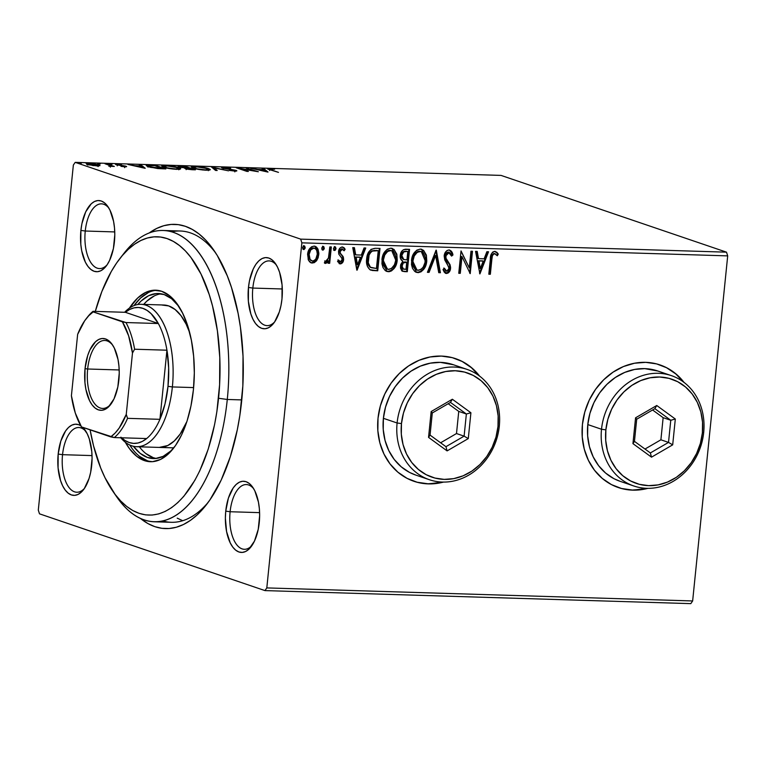 <?xml version="1.0" encoding="UTF-8"?>
<svg xmlns="http://www.w3.org/2000/svg" width="766" height="766" viewBox="0 0 766 766"><rect width="100%" height="100%" fill="white"/><g stroke="black" fill="none" stroke-linecap="round" stroke-linejoin="round"><path stroke-width="1.15" d="M162.813 520.957A145.712 69.984 -88.2 0 0 208.256 502.247A145.712 69.984 91.8 0 1 171.297 522.297L154.263 521.78A145.712 69.984 91.8 0 1 114.795 493.955A145.712 69.984 -88.2 0 0 116.691 496.828A145.712 69.984 -88.2 0 0 227.282 399.469L218.549 398.263A139.24 66.872 91.8 0 1 112.88 491.293A139.24 66.872 91.8 0 1 90.101 429.86L93.557 445.879L100.7 468.016L105.047 477.802L115.082 494.357L120.674 500.954L126.581 506.355L132.738 510.501L139.096 513.344L145.578 514.876L152.137 515.058L158.706 513.909L165.226 511.42L171.622 507.638L177.836 502.582L183.821 496.311L194.832 480.359L199.763 470.831L208.228 449.135L214.576 424.632L216.874 411.62L219.603 384.685L219.785 357.416L217.4 330.855L212.536 306.036L209.233 294.575L201.046 274.113L191.012 257.558L185.42 250.951L179.512 245.551L173.355 241.414L167.007 238.561L160.515 237.039L153.956 236.857L147.388 238.006L140.877 240.486L134.471 244.277L128.257 249.333L122.282 255.605L116.595 263.035L111.261 271.557L101.859 291.52L95.31 311.389A139.24 66.872 91.8 0 1 120.013 258.381A139.24 66.872 91.8 0 1 192.639 259.798A139.24 66.872 91.8 0 1 218.549 398.263L227.282 399.469A145.712 69.984 91.8 0 1 154.263 521.78M241.683 400.857A152.195 73.096 91.8 0 1 206.188 504.995A152.195 73.096 91.8 0 1 140.456 518.448L147.886 523.542L154.828 526.654L161.923 528.32L169.085 528.521L176.266 527.257L183.39 524.547L190.38 520.411L197.178 514.886L203.708 508.03L209.922 499.901L221.144 480.177L230.394 456.469L237.326 429.688L239.844 415.459L242.832 386.016L243.023 356.209L240.419 327.187L238.092 313.313L231.495 287.528L227.291 275.856L217.285 255.528L211.569 247.064L205.46 239.844L199.007 233.946L192.276 229.417L185.334 226.305L178.248 224.639L171.077 224.438L163.895 225.692L156.771 228.412L149.198 232.96A152.195 73.096 91.8 0 1 213.982 250.415A152.195 73.096 91.8 0 1 241.683 400.857M85.256 231.026A32.383 15.55 -88.2 0 0 90.819 262.537A32.383 15.55 -88.2 0 0 107.144 264.768A32.383 15.55 91.8 0 1 99.503 268.579A32.383 15.55 91.8 0 1 85.256 231.026L114.747 231.926L85.256 231.026A32.383 15.55 91.8 0 1 101.485 203.842A32.383 15.55 91.8 0 1 108.877 208.113A32.383 15.55 -88.2 0 0 85.256 231.026L80.899 230.413L85.256 231.026M114.412 241.826A35.619 17.111 91.8 0 1 106.101 266.204A35.619 17.111 91.8 0 1 87.525 265.84A35.619 17.111 91.8 0 1 80.899 230.413L80.803 244.297L81.732 250.903L85.371 262.173L87.946 266.405L90.886 269.479L94.084 271.269L97.426 271.71L100.767 270.781L103.994 268.512L106.981 265.007L109.605 260.392L113.397 248.577L114.785 234.865L114.498 227.942L113.569 221.336L109.931 210.066L107.364 205.834L104.425 202.76L101.227 200.979L97.885 200.539L94.534 201.468L91.307 203.727L85.706 211.847L81.914 223.672L80.899 230.413A35.619 17.111 91.8 0 1 107.929 206.619A35.619 17.111 91.8 0 1 114.412 241.826M252.828 288.073A32.383 15.55 -88.2 0 0 258.401 319.594A32.383 15.55 -88.2 0 0 274.716 321.816A32.383 15.55 91.8 0 1 267.075 325.627A32.383 15.55 91.8 0 1 252.828 288.073L282.319 288.974L252.828 288.073A32.383 15.55 91.8 0 1 269.058 260.89A32.383 15.55 91.8 0 1 276.449 265.16A32.383 15.55 -88.2 0 0 252.828 288.073L248.471 287.47L252.828 288.073M281.984 298.874A35.619 17.111 91.8 0 1 273.673 323.252A35.619 17.111 91.8 0 1 255.097 322.888A35.619 17.111 91.8 0 1 248.471 287.47L248.375 301.354L250.855 313.993L252.952 319.231L255.518 323.463L258.458 326.536L261.656 328.317L264.998 328.758L268.339 327.829L271.566 325.569L274.554 322.065L279.341 311.896L280.969 305.624L281.984 298.874L282.08 284.99L279.6 272.351L277.503 267.123L274.937 262.882L271.997 259.818L268.799 258.027L265.457 257.587L262.116 258.515L258.889 260.785L255.901 264.289L253.278 268.904L249.486 280.72L248.471 287.47A35.619 17.111 91.8 0 1 275.501 263.667A35.619 17.111 91.8 0 1 281.984 298.874M230.116 511.736A32.383 15.55 -88.2 0 0 235.679 543.247A32.383 15.55 -88.2 0 0 251.995 545.478A32.383 15.55 91.8 0 1 244.354 549.289A32.383 15.55 91.8 0 1 230.116 511.736L259.597 512.636L230.116 511.736A32.383 15.55 91.8 0 1 246.336 484.552A32.383 15.55 91.8 0 1 253.738 488.823A32.383 15.55 -88.2 0 0 230.116 511.736L225.75 511.133L230.116 511.736M259.262 522.536A35.619 17.111 91.8 0 1 250.961 546.914A35.619 17.111 91.8 0 1 232.376 546.551A35.619 17.111 91.8 0 1 225.75 511.133L225.376 518.094L226.592 531.614L230.231 542.883L232.797 547.125L235.737 550.189L238.935 551.98L242.276 552.42L245.627 551.491L248.854 549.232L254.456 541.102L258.247 529.287L259.645 515.575L259.358 508.653L258.429 502.056L254.791 490.776L252.225 486.544L249.276 483.48L246.078 481.69L242.745 481.249L239.394 482.178L236.167 484.438L233.18 487.952L228.392 498.111L225.75 511.133A35.619 17.111 91.8 0 1 252.78 487.329A35.619 17.111 91.8 0 1 259.262 522.536M62.544 454.678A32.383 15.55 -88.2 0 0 68.107 486.199A32.383 15.55 -88.2 0 0 84.423 488.43A32.383 15.55 91.8 0 1 76.782 492.232A32.383 15.55 91.8 0 1 62.544 454.678L92.025 455.588L62.544 454.678A32.383 15.55 91.8 0 1 78.764 427.505A32.383 15.55 91.8 0 1 86.156 431.775A32.383 15.55 -88.2 0 0 62.544 454.678L58.178 454.075L62.544 454.678M91.69 465.489A35.619 17.111 91.8 0 1 83.389 489.857A35.619 17.111 91.8 0 1 64.804 489.493A35.619 17.111 91.8 0 1 58.178 454.075L58.082 467.959L60.562 480.598L62.659 485.835L65.225 490.068L68.164 493.141L71.362 494.932L74.704 495.363L78.046 494.434L81.273 492.174L84.26 488.67L89.047 478.501L90.675 472.239L92.064 458.518L91.786 451.605L89.306 438.966L87.209 433.728L82.776 427.371A35.619 17.111 91.8 0 1 85.208 430.281A35.619 17.111 91.8 0 1 91.69 465.489M618.085 487.473A64.765 56.196 108.8 0 0 647.26 488.335M647.921 488.344A64.765 56.196 -71.2 0 1 618.325 487.549A64.765 56.196 -71.2 0 1 582.419 424.508L582.246 437.013L584.257 449.096L588.384 460.299L594.464 470.2L602.258 478.415L611.479 484.619L621.762 488.584L632.706 490.154L647.921 488.344M413.688 481.211A64.765 56.196 108.8 0 0 442.853 482.073M443.514 482.082A64.765 56.196 -71.2 0 1 413.927 481.297A64.765 56.196 -71.2 0 1 378.021 418.246L377.849 430.751L379.859 442.834L383.986 454.046L390.057 463.937L397.86 472.153L407.072 478.357L417.355 482.321L428.309 483.892L443.524 482.082M39.497 513.833L264.959 590.596L690.798 603.637L264.959 590.596L39.497 513.833L38.3 510.118L73.354 165.044L38.3 510.118L39.497 513.833M301.861 242.841L727.7 255.882L692.646 600.956L266.807 587.915L301.861 242.841L266.807 587.915L264.959 590.596L266.807 587.915L692.646 600.956L690.798 603.637L692.646 600.956L727.7 255.882L301.861 242.841L300.665 239.126L75.202 162.363L501.041 175.404L726.503 252.167L300.665 239.126L301.861 242.841M314.97 246.25L318.187 254.504L316.119 260.258L316.731 260.469L318.149 257.73L318.867 253.259L317.995 249.122L316.435 246.978L314.05 246.125L311.503 246.834L308.909 249.869L307.817 252.924L308.191 259.569L309.569 261.819L311.714 262.987L314.194 262.69L316.301 261.024L316.731 260.469L316.119 260.258L311.714 262.843L316.731 260.469L318.8 254.714L315.286 246.346L314.05 246.125C310.173 246.987 308.018 249.735 307.587 254.369L308.487 260.229L311.178 262.853L312.327 263.044L310.872 262.728M331.343 246.949L329.82 246.901L328.451 257.998L326.881 261.024L325.272 261.139L324.363 262.853L325.157 263.389L326.823 262.939L328.403 260.842L328.154 263.245L329.686 263.293L331.343 246.949L329.82 246.901L328.451 257.998L324.363 262.853L325.473 263.447L328.403 260.842L328.154 263.245L329.686 263.293L331.343 246.949M340.363 261.895L338.572 260.114L337.538 261.484L340.918 263.83L342.996 261.895L343.637 259.052L343.063 256.505L340.276 253.144L340.286 250.664L342.21 249.007L344.135 250.788L345.16 249.304L344.011 247.686L341.875 247.006L340.094 247.964L338.888 249.984L338.783 254.159L341.722 257.989L342.057 259.741L340.698 261.848L338.572 260.114L337.538 261.484L340.248 263.906C342.268 263.504 343.388 262.106 343.599 259.703L343.36 257.175L340.276 253.144L340.075 251.574L342.622 249.074L341.598 248.797L344.135 250.788L345.16 249.304L342.239 246.997C340.027 247.447 338.792 248.988 338.543 251.612L338.783 254.159L341.847 258.247L342.057 259.741L340.363 261.895L339.74 261.685M375.388 248.299L371.089 249.352L368.599 252.32L366.79 257.979L366.665 263.284L367.46 266.491L369.786 269.575L372.333 270.494L377.734 270.8L380.013 248.433L375.388 248.299C370.007 248.94 367.096 252.502 366.675 258.965C365.976 263.542 367.115 267.142 370.083 269.756L377.734 270.8L380.013 248.433L375.388 248.299M409.561 249.343L403.548 249.659L401.863 251.114L400.436 254.274L400.666 258.889L402.811 261.235L400.704 264.605L400.513 268.081L401.796 270.791L404.477 271.624L407.292 271.71L409.561 249.343L405.587 249.218C402.428 249.668 400.647 251.736 400.254 255.423C399.967 258.094 400.819 260.038 402.811 261.235L400.465 265.936L402.801 271.356L407.292 271.71L409.561 249.343M436.314 250.166L427.418 272.323L429.084 272.38L435.634 255.557L438.746 272.677L440.412 272.725L436.055 250.156L427.418 272.323L429.084 272.38L435.634 255.557L438.746 272.677L440.412 272.725L436.314 250.166M470.966 251.219L469.271 267.861L461.027 250.922L458.757 273.29L460.28 273.328L461.975 256.648L470.219 273.634L472.488 251.267L470.966 251.219L469.271 267.861L461.027 250.922L458.757 273.29L460.28 273.328L461.975 256.648L470.219 273.634L472.488 251.267L470.966 251.219M491.858 259.377L492.375 255.93L493.515 254.053L495.075 253.776L497.325 255.767L498.273 254.073L496.828 252.253L494.501 251.382L492.653 252.119L491.255 254.159L488.813 274.209L490.345 274.257L491.858 259.377L491.245 259.167L489.742 274.046L490.345 274.257L491.858 259.377C491.676 256.62 492.576 254.724 494.568 253.67L497.325 255.767L498.273 254.073L494.779 251.382C491.628 252.445 490.154 255.021 490.355 259.1L488.813 274.209L490.345 274.257L488.832 274.017L489.742 274.046L491.245 259.167L491.858 259.377M684 382.368L676.139 374.076L666.927 367.871L656.644 363.907L645.69 362.347L634.487 363.237L623.467 366.541L613.059 372.152L603.646 379.831L595.594 389.3L589.226 400.187L584.784 412.07L582.419 424.508A64.765 56.196 -71.2 0 1 660.072 364.942A64.765 56.196 -71.2 0 1 684 382.368M479.602 376.106L471.741 367.814L462.52 361.609L452.246 357.645L441.293 356.085L430.09 356.975L419.069 360.279L408.651 365.889L399.239 373.569L391.196 383.038L384.829 393.925L380.376 405.817L378.021 418.246A64.765 56.196 -71.2 0 1 455.674 358.68A64.765 56.196 -71.2 0 1 479.602 376.106M479.899 273.931L488.545 251.765L486.879 251.708L484.112 258.822L478.53 258.649L477.208 251.411L475.552 251.363L479.899 273.931L488.545 251.765L486.879 251.708L484.112 258.822L478.53 258.649L477.208 251.411L475.552 251.363L479.899 273.931M451.365 252.004L449.556 250.061L452.945 255.001C452.562 252.244 451.231 250.568 448.972 249.975L447.124 250.482L445.64 251.928L444.165 255.901L444.74 259.904L449.048 267.64L448.34 270.312L447.191 271.154L445.841 270.877L444.366 268.244L443.026 269.584L444.251 272.15L446.147 273.452L448.072 273.041L449.364 271.815L450.609 267.487L450.006 264.663L445.965 258.19L446.004 254.638L447.124 252.943L448.857 252.273L450.695 253.69L451.586 256.093L452.945 255.001L451.164 251.009L448.972 249.975C446.138 250.568 444.529 252.541 444.165 255.901L449.029 268.426L446.741 271.193L445.975 270.973M421.568 249.285L426.777 260.986L426.365 255.088L423.56 250.329L420.295 249.094L416.8 250.147L414.08 253L411.782 258.621L411.495 264.663L412.539 268.416L414.722 271.403L416.273 272.284L418.475 272.61L421.022 271.815L423.636 269.46L425.322 266.597L426.652 261.991L426.777 260.986L426.174 260.785C425.637 267.162 422.717 271.04 417.422 272.409L418.025 272.61C423.33 271.25 426.241 267.372 426.777 260.986L421.875 249.381L420.295 249.094C414.971 250.396 412.031 254.235 411.486 260.632L416.407 272.332L418.025 272.61L416.101 272.217M392.01 248.375L397.228 260.086L396.817 254.178L394.002 249.419L390.746 248.194L387.251 249.237L384.522 252.091L382.234 257.711L381.937 263.753L382.981 267.516L385.164 270.494L386.725 271.384L389.377 271.662L391.464 270.905L394.078 268.56L395.763 265.697L397.094 261.091L397.228 260.086L396.616 259.875C396.079 266.262 393.159 270.13 387.864 271.499L388.477 271.71C393.772 270.341 396.692 266.463 397.228 260.086L392.326 248.471L390.746 248.194C385.422 249.486 382.483 253.335 381.928 259.722L386.849 271.423L388.477 271.71L386.543 271.308M357.1 270.168L365.736 248.002L364.08 247.945L361.303 255.059L355.721 254.886L354.409 247.657L352.743 247.6L356.841 270.168L365.736 248.002L364.08 247.945L361.303 255.059L355.721 254.886L354.409 247.657L352.743 247.6L357.1 270.168M336.025 248.672L335.47 246.968L334.378 246.93L333.478 248.596L334.033 250.31L335.135 250.338L336.025 248.672L335.422 248.462L333.957 250.29L335.422 248.462L336.025 248.672L334.943 246.767L333.478 248.596L334.56 250.501L336.025 248.672M324.305 248.308L323.75 246.604L322.658 246.575L321.816 247.916L321.95 249.477L323.137 250.099L324.171 248.96L323.702 248.107L322.237 249.927L323.702 248.107L324.305 248.308L323.223 246.413L321.758 248.232L322.84 250.137L324.305 248.308M305.203 247.724L304.648 246.02L303.547 245.982L302.704 247.322L302.838 248.893L304.025 249.515L305.06 248.366L304.59 247.523L303.125 249.343L304.59 247.523L305.203 247.724L304.112 245.829L302.647 247.648L303.738 249.553L305.203 247.724M99.963 165.648L98.69 164.757L98.565 165.963L98.69 164.757L89.067 163.215L86.175 163.627L87.477 164.412L97.129 165.963L99.963 165.648L93.615 163.646L86.194 163.551L93.031 165.6L100.02 165.542M106.531 163.8L104.999 163.752L110.342 165.715L108.839 166.241L114.326 166.452L106.531 163.8L104.999 163.752L110.055 165.542L108.839 166.241L114.326 166.452L106.531 163.8M125.049 166.816L126.591 166.653L125.586 166.107L117.457 164.642L121.459 164.537L115.58 164.269L124.59 166.241L120.999 166.356L125.049 166.816C126.811 166.806 127.099 166.605 125.921 166.212L117.782 164.786L121.459 164.537L117.265 164.087C115.34 164.096 115.024 164.326 116.288 164.747L124.427 166.184L120.999 166.356L125.049 166.816M150.576 165.15L146.229 165.638L150.653 167.39L165.858 168.913L155.192 165.284L146.22 165.58L148.164 166.682L157.739 168.549L165.858 168.913L155.192 165.284L150.576 165.15M184.75 166.193L179.024 166.088L178.21 166.289L178.622 166.768L184.979 167.984L184.845 168.482L187.488 169.229L192.189 169.726L195.407 169.822L184.75 166.193L180.776 166.069C177.923 166.059 177.367 166.356 179.11 166.959L184.979 167.984L185.382 168.692L195.407 169.822L184.75 166.193M211.502 167.007L215.543 170.435L217.199 170.492L213.944 167.888L228.536 170.837L211.502 167.007L215.543 170.435L217.199 170.492L213.944 167.888L228.536 170.837L211.502 167.007M246.145 168.07L254.082 170.77L236.215 167.773L246.872 171.402L248.404 171.45L240.447 168.74L258.343 171.747L246.145 168.07L254.082 170.77L236.215 167.773L246.872 171.402L248.404 171.45L240.447 168.74L258.343 171.747L246.145 168.07M271.375 169.947L269.776 169.162L274.621 169.238L267.765 169.075L278.47 172.369L271.375 169.947C269.603 169.497 269.393 169.2 270.743 169.085L274.621 169.238L267.679 168.932L278.47 172.369L271.375 169.947M268.023 172.044L263.724 168.616L262.068 168.558L263.437 169.659L257.855 169.487L250.731 168.214L267.765 172.044L263.724 168.616L262.068 168.558L263.437 169.659L257.855 169.487L250.731 168.214L268.023 172.044M224.065 168.214L225.032 167.677L230.623 168.233L223.825 167.304L221.891 167.428L222.073 167.984L234.31 170.282L229.293 170.387L236.799 170.914L223.749 168.089L230.623 168.233L223.825 167.304C221.384 167.333 220.953 167.61 222.523 168.156L234.511 170.349L229.293 170.387L234.932 171.115C237.058 171.096 237.412 170.847 235.995 170.378L223.509 167.878L223.385 169.152M208.381 168.549L199.064 166.71L191.299 166.911L194.21 168.434L202.53 169.966L209.721 170.062L210.171 169.439L208.381 168.549L208.304 169.219L208.381 168.549C205.412 167.524 201.008 166.816 195.148 166.423L191.27 166.998L193.137 168.099C196.115 169.142 200.568 169.861 206.485 170.244L210.286 169.688L208.381 168.549M178.823 167.649L169.506 165.81L161.741 166.002L164.652 167.524L172.982 169.056L179.953 169.209L180.623 168.539L178.823 167.649L178.756 168.309L178.823 167.649C175.854 166.615 171.45 165.906 165.6 165.523L161.712 166.098L163.589 167.199C166.567 168.242 171.01 168.96 176.927 169.343L180.728 168.779L178.823 167.649M145.224 168.281L140.925 164.853L139.259 164.795L140.638 165.896L135.055 165.724L127.932 164.451L144.966 168.281L140.925 164.853L139.259 164.795L140.638 165.896L135.055 165.724L127.932 164.451L145.224 168.281M112.123 164.202L109.308 163.934L111.74 164.46M100.403 163.838L97.588 163.57L100.02 164.106M81.292 163.254L78.477 162.986L80.909 163.522M501.041 175.404L726.503 252.167L727.7 255.882L726.503 252.167L300.665 239.126L75.202 162.363L73.354 165.044L75.202 162.363L501.041 175.404M80.803 425.772L78.505 424.632L75.164 424.201L71.822 425.13L68.595 427.39L65.608 430.894L60.82 441.063L58.178 454.075A35.619 17.111 91.8 0 1 80.803 425.772M122.081 255.834A145.712 69.984 91.8 0 1 163.187 230.48L180.221 231.006A145.712 69.984 91.8 0 1 215.888 253.278A145.712 69.984 -88.2 0 0 171.67 231.83M177.214 518.151L182.71 520.717L177.214 518.151M479.066 375.713A64.765 56.196 108.8 0 0 455.444 358.603M479.229 375.924L471.435 367.718L462.224 361.504M417.049 482.216L428.002 483.786L439.205 482.896M683.473 381.975A64.765 56.196 108.8 0 0 659.842 364.865M683.636 382.186L675.842 373.98L666.621 367.766M621.456 488.478L632.41 490.049L643.603 489.158M269.527 169.793L269.632 168.712L269.527 169.793M269.584 170.512L269.718 169.229L270.743 169.085M263.418 169.88L263.724 168.616L263.418 169.88M265.323 171.163L259.607 169.88L263.877 170.014L265.295 171.488L259.607 169.88L263.877 170.014L265.323 171.163M235.928 171.115L235.995 170.378L235.928 171.115M236.818 170.866L235.995 170.378M234.511 170.349L233.86 170.751M221.633 167.62L222.523 168.156M213.829 169.066L213.944 167.888L213.829 169.066M192.276 167.773L193.08 167.706M193.396 167.697L192.199 167.792M194.325 168.099L194.861 168.07M205.317 169.87L194.631 168.549L193.128 167.247L196.297 166.796L206.849 168.51L208.39 169.42L205.288 170.196L196.536 168.683L193.147 167.189L197.81 166.883L205.001 167.984L208.39 169.363L205.317 169.87M184.979 167.984L185.382 168.692M178.143 166.385L179.11 166.959M186.894 168.74L186.387 168.281L189.374 168.242L192.793 169.401L186.894 168.74C185.726 168.319 186.291 168.147 188.589 168.214L192.754 169.746L186.856 169.095L186.282 168.376L186.157 169.659M180.642 167.007L180.067 166.71L180.556 166.471L184.309 166.519L188.273 167.869L180.642 167.007C179.474 166.567 180.115 166.385 182.567 166.461L188.244 168.204L180.604 167.361L180.058 166.643L179.924 167.917M178.794 168.96L179.579 169.267M162.727 166.873L163.531 166.806M179.895 169.41L178.689 168.922M163.838 166.787L162.641 166.883M164.776 167.199L165.303 167.17M175.768 168.97L165.073 167.649L163.579 166.346L166.739 165.896L177.3 167.601L178.842 168.51L175.73 169.286L166.988 167.773L163.598 166.279L168.261 165.973L175.443 167.074L178.842 168.463L175.768 168.97M147.465 166.423L148.097 166.404M147.924 166.404L147.359 166.433M154.761 165.609L163.196 168.836L149.648 167.141L148.154 165.868L154.761 165.609L163.235 168.501L150.002 166.835L148.202 166.002L148.681 165.6L154.761 165.609M140.618 166.126L140.925 164.853L140.618 166.126M142.524 167.409L136.808 166.117L141.078 166.251L142.495 167.725L136.808 166.117L141.078 166.251L142.524 167.409M115.551 164.326L116.288 164.747M117.169 164.996L117.265 164.087L117.169 164.996M117.782 164.786L118.395 164.412M125.854 166.816L125.921 166.212L125.854 166.816M126.61 166.615L125.921 166.212M110.055 165.542L109.567 166.05M98.555 166.031L97.78 165.791M88.31 164.489L86.845 164.546M97.148 164.709L98.192 165.36L96.42 165.648L89 164.46C87.276 163.895 87.621 163.589 90.024 163.541L97.148 164.709C98.871 165.274 98.546 165.58 96.181 165.638L88.961 164.843L87.956 163.838L89.153 163.541L97.148 164.709L98.201 165.322L98.067 166.605M89 164.46L87.966 163.809L87.831 165.111M495.315 251.44L498.273 254.073L497.661 253.862L496.875 255.27L497.661 253.862L495.267 251.42M494.922 253.814L495.535 254.025M494.568 253.67L493.955 253.469C491.963 254.513 491.063 256.409 491.245 259.167L492.069 254.906L493.955 253.469M476.634 251.401L477.917 258.439L478.53 258.649L477.917 258.439L476.634 251.401M487.856 251.736L479.506 273.165L487.856 251.736M482.609 260.88L478.338 260.756L479.717 268.33L480.33 268.531L478.951 260.957L478.338 260.756L479.717 268.33L480.33 268.531L478.951 260.957L483.222 261.091L478.338 260.756L483.222 261.091L480.33 268.531L483.222 261.091L482.609 260.88M471.866 251.248L469.644 273.089L471.866 251.248M461.371 256.447L461.975 256.648L461.371 256.447L459.677 273.127L460.28 273.328L458.777 273.098L459.677 273.127L461.371 256.447M460.998 251.219L469.271 267.861L460.998 251.219M449.862 250.137L448.972 249.975M449.029 252.292L448.244 252.062L451.586 256.093L452.945 255.001L451.433 255.528L452.333 254.791L451.816 253.067M448.857 252.273L448.244 252.062L445.084 255.767L445.688 255.978L449.336 252.359L448.732 252.158M445.965 258.19L445.688 255.978L445.084 255.767L445.362 257.979L448.139 261.828L445.965 258.19M450.13 264.94L447.526 261.627L450.13 264.94L449.518 264.739L449.958 268.167L450.561 268.378L450.13 264.94M446.741 271.193L444.366 268.244L443.026 269.584L446.482 273.481C448.933 272.974 450.293 271.269 450.561 268.378L449.958 268.167C449.69 271.068 448.33 272.773 445.869 273.28L445.448 273.232M445.755 273.357L446.482 273.481M443.753 268.033L446.128 270.982M445.889 270.953L443.935 268.521M445.218 273.175L448.158 272.294L449.958 268.167L449.393 264.452L446.319 259.885M446.329 259.894L445.563 258.487M445.362 257.979L445.726 253.718L447.047 252.368L448.828 252.186M435.844 250.712L439.799 272.514L440.412 272.725L438.717 272.485L439.799 272.514L435.844 250.712M435.031 255.346L435.634 255.557L435.031 255.346L428.472 272.169L429.084 272.38L427.485 272.141L428.472 272.169L435.031 255.346M415.66 272.083L419.213 272.15L422.392 270.005M423.014 269.268L423.608 268.435M424.709 266.396L426.04 261.79L426.145 256.792M425.877 255.356L424.153 251.44M423.129 250.271L421.424 249.228M416.876 270.025L414.981 269.058L413.228 266.692L412.414 263.686L412.644 258.851L413.669 255.729L415.804 252.732L418.064 251.382L420.888 251.459M414.473 254.302L415.019 253.556M418.064 251.382L418.782 251.219M421.032 251.516L419.509 251.181C415.201 252.215 412.826 255.308 412.405 260.469L413.008 260.679C413.439 255.518 415.804 252.416 420.113 251.392L421.338 251.612L425.254 260.947C424.824 266.08 422.468 269.211 418.198 270.321L417.01 270.101L412.405 260.469L416.714 269.986M401.997 271.078L406.679 271.499L408.929 249.323L406.679 271.499L407.292 271.71L402.495 271.241M403.452 259.435L401.528 257.74L401.231 254.839L402.533 252.186L404.687 251.334M405.444 251.325L407.799 251.593L406.957 259.904L403.778 259.54L401.786 255.471C402.207 252.732 403.625 251.42 406.057 251.535L407.186 251.382L405.444 251.325C403.021 251.21 401.595 252.521 401.173 255.27L403.481 259.444M403.232 269.058L401.394 267.018L402.6 262.805M403.213 262.326L405.329 261.972C403.05 261.886 401.729 263.14 401.384 265.735L403.146 269.038M405.999 269.364L403.433 269.153L401.997 265.946C402.341 263.341 403.653 262.087 405.942 262.173L406.727 262.202L406.114 261.991L406.727 262.202L405.999 269.364L402.801 268.818L401.968 266.597L403.213 263.016L406.727 262.202L405.999 269.364M403.337 259.396L401.173 255.27L401.786 255.471L403.797 251.899L407.186 251.382L407.799 251.593L406.957 259.904L403.778 259.54M386.112 271.174L389.655 271.241L392.834 269.096M393.465 268.368L394.05 267.525M395.16 265.486L396.491 260.88L396.587 255.882M396.328 254.446L394.605 250.539M393.571 249.371L391.866 248.318M387.318 269.115L385.432 268.157L383.68 265.783L382.856 262.786L383.096 257.95L384.12 254.829L386.255 251.822L388.506 250.472L391.34 250.549M384.915 253.402L385.47 252.656M388.506 250.472L389.224 250.31M391.474 250.606L389.951 250.281C385.643 251.305 383.278 254.398 382.847 259.569L383.46 259.77C383.881 254.609 386.255 251.516 390.564 250.482L391.78 250.702L395.696 260.047C395.266 265.18 392.92 268.301 388.64 269.412L387.452 269.192L382.847 259.569L387.165 269.077M370.562 270.025L377.131 270.599L379.381 248.414L377.131 270.599L377.734 270.8L370.687 270.063M375.991 250.425L378.251 250.683L371.845 250.875C369.174 252.656 367.757 255.308 367.594 258.803L368.197 259.013L367.594 258.803C367.01 262.566 367.977 265.448 370.495 267.458L371.098 267.669C368.59 265.658 367.623 262.776 368.197 259.013C368.36 255.509 369.786 252.866 372.458 251.076L378.251 250.683L376.441 268.464L370.016 267.171L368.274 264.912L367.508 261.33L368.073 256.131L369.624 252.751L371.845 250.875L374.957 250.415M370.495 267.458L368.245 262.776L369.107 255.049L370.878 252.196L372.458 251.076L378.251 250.683L376.441 268.464L371.098 267.669M353.835 247.638L355.118 254.676L355.721 254.886L355.118 254.676L353.835 247.638M365.056 247.983L356.707 269.402L365.056 247.983M359.809 257.117L355.539 256.993L356.918 264.567L357.521 264.777L356.142 257.194L355.539 256.993L356.918 264.567L357.521 264.777L356.142 257.194L360.422 257.328L355.539 256.993L360.422 257.328L357.521 264.777L360.422 257.328L359.809 257.117M339.089 263.6L340.248 263.906M337.969 259.904L339.75 261.685M342.718 247.045L345.16 249.304L344.556 249.094L343.81 250.176L344.556 249.094L344.058 248.203M342.21 249.007L341.598 248.797L339.462 251.372L340.075 251.574L339.462 251.372L339.673 252.943L343.36 257.175L342.756 256.964L342.986 259.492L343.599 259.703L342.986 259.492C342.775 261.895 341.665 263.293 339.644 263.695L341.598 262.824L342.938 259.875L342.613 256.629L339.472 252.177L340.123 249.639L341.933 248.845M341.598 262.824L342 262.336M342.239 248.969L342.775 249.4M343.407 247.485L342.574 246.978M339.434 261.627L338.122 260.21M334.053 250.319L334.56 250.501L334.053 250.319M333.67 250.233L334.56 250.501M334.33 246.566L335.422 248.462L334.866 246.757M330.72 246.93L329.074 263.083L329.686 263.293L328.174 263.054L329.074 263.083L330.72 246.93M324.698 263.217L326.22 262.728L327.791 260.632L328.403 260.842L327.791 260.632L324.861 263.245L325.473 263.447L324.822 263.236M324.363 262.853L325.473 263.447M325.923 261.445L325.272 261.139M324.66 260.928L325.569 261.216M322.333 249.965L322.84 250.137L322.333 249.965M322.61 246.202L323.702 248.107L323.147 246.393M310.508 262.623L312.968 262.69L315.219 261.321L317.248 258.247L318.187 254.504L318.8 254.714L318.187 254.504L318.158 251.612L316.865 247.954M316.262 247.179L314.702 246.145M310.986 260.632L308.708 257.433L308.679 253.115L310.546 249.199L312.269 248.06L314.175 248.117M312.538 261.043L310.144 259.54L309.119 254.408L308.516 254.197L309.119 254.408L310.805 249.821L313.849 248.136L313.237 247.925L315.602 248.826L316.741 250.453L317.315 254.111L315.879 258.831L314.433 260.421L312.538 261.043C309.847 260.086 308.708 257.874 309.119 254.408C309.407 250.942 310.977 248.854 313.849 248.136C316.55 249.027 317.699 251.2 317.277 254.657C316.99 258.132 315.41 260.258 312.538 261.043L311.465 260.775M314.338 248.194L313.237 247.925C310.374 248.644 308.794 250.741 308.516 254.197C308.095 257.663 309.234 259.875 311.925 260.833M303.221 249.381L303.738 249.553L303.221 249.381M303.508 245.618L304.59 247.523L304.035 245.809M413.008 260.679L414.282 255.94L417.298 252.244L420.821 251.468L423.675 253.489L425.235 257.759L425.006 262.566L423.186 267.114L420.994 269.402L417.834 270.293L414.779 268.435L413.027 263.897L413.008 260.679M383.46 259.77L384.724 255.03L387.749 251.334L391.263 250.559L394.126 252.579L395.687 256.849L395.591 260.852L394.433 264.777L391.436 268.502L388.285 269.383L385.221 267.525L383.469 262.987L383.46 259.77M163.742 305.012A71.238 34.211 91.8 0 1 189.633 332.549L186.119 324.114L180.987 315.64L175.108 309.502L168.702 305.921L162.028 305.05M137.746 304.542A82.575 39.66 91.8 0 1 158.418 293.512A82.575 39.66 91.8 0 1 178.756 306.304L171.584 298.711L164.163 294.565L156.427 293.55L148.671 295.705L141.183 300.952L137.746 304.542M161.243 293.809A82.575 39.66 -88.2 0 0 143.702 304.399L146.861 301.124L154.349 295.877M157.097 290.276A85.811 41.211 -88.2 0 0 134.021 305.596L140.609 298.003L148.384 292.555M129.425 308.095A85.811 41.211 91.8 0 1 155.67 290.19A85.811 41.211 91.8 0 1 193.415 389.702L190.964 405.951L187.057 421.061L181.839 434.427L175.51 445.544L168.329 453.989L160.554 459.447L152.491 461.678L144.448 460.625L136.741 456.316L129.655 448.924L125.318 442.241A85.811 41.211 91.8 0 0 150.423 461.726A85.811 41.211 91.8 0 0 193.415 389.702L194.325 372.918L193.635 356.247L191.395 340.343L187.68 325.799L182.624 313.189L176.439 302.991L169.363 295.59L161.645 291.281L153.612 290.228L145.54 292.468L137.775 297.917L129.425 308.095M241.778 399.909L227.282 399.469L241.778 399.909M163.187 230.48A145.712 69.984 91.8 0 1 227.282 399.469A145.712 69.984 -88.2 0 0 200.156 254.571A145.712 69.984 -88.2 0 0 124.159 253.086L120.013 258.381M129.751 445.027A85.811 41.211 -88.2 0 0 151.84 461.716M129.751 445.017L132.489 449.01M139.575 456.402L147.283 460.711M133.408 446.3A82.575 39.66 91.8 0 0 153.363 458.575A82.575 39.66 91.8 0 0 174.437 447.047L170.588 451.136L163.11 456.383L155.345 458.537L147.608 457.522L140.188 453.376L133.37 446.252M139.345 446.808A82.575 39.66 -88.2 0 0 156.207 458.451L153.286 457.695L145.866 453.549M159.5 447.43L159.385 447.421A71.238 34.211 91.8 0 0 186.904 421.52L180.211 433.987L174.246 441.005L167.792 445.525L159.251 447.421M87.659 369.001A34.001 16.325 -88.2 0 0 93.701 402.399A34.001 16.325 -88.2 0 0 111.099 403.912A34.001 16.325 91.8 0 1 102.606 408.431A34.001 16.325 91.8 0 1 87.659 369.001L119.19 369.959L87.659 369.001A34.001 16.325 91.8 0 1 104.693 340.458A34.001 16.325 91.8 0 1 112.889 345.485A34.001 16.325 -88.2 0 0 87.659 369.001L85.036 368.637L87.659 369.001M118.854 380.147A35.945 17.264 91.8 0 1 110.476 404.745A35.945 17.264 91.8 0 1 91.728 404.371A35.945 17.264 91.8 0 1 85.036 368.637L87.707 355.501L89.89 349.899L95.549 341.703L98.804 339.424L102.184 338.486L105.545 338.926L108.782 340.726L111.75 343.829L114.335 348.099L118.012 359.474L118.95 366.138L119.237 373.119L117.83 386.954L114.01 398.885L108.351 407.081L105.086 409.36L101.715 410.298L98.345 409.858L95.118 408.048L92.15 404.955L89.555 400.685L85.888 389.31L84.949 382.646L85.036 368.637A35.945 17.264 91.8 0 1 112.315 344.614A35.945 17.264 91.8 0 1 118.854 380.147M86.903 317.833A68.002 32.66 91.8 0 1 93.012 311.322L125.375 312.308L158.332 323.53L125.969 322.543L93.165 311.896L93.012 311.322L125.375 312.308L158.332 323.53L151.132 313.687L147.082 310.421L142.83 308.334L138.454 307.482L134.031 307.865L129.645 309.483L125.375 312.308A68.002 32.66 91.8 0 1 158.332 323.53A68.002 32.66 91.8 0 1 166.95 350.206A68.002 32.66 91.8 0 1 168.003 386.323L172.369 386.935A71.238 34.211 -88.2 0 0 160.286 317.852A71.238 34.211 -88.2 0 0 124.599 312.289A71.238 34.211 91.8 0 1 141.03 304.313A71.238 34.211 91.8 0 1 172.369 386.935L193.616 387.586L172.369 386.935A71.238 34.211 91.8 0 1 136.674 446.731A71.238 34.211 91.8 0 1 120.76 437.759A71.238 34.211 -88.2 0 0 172.369 386.935L168.003 386.323L168.664 367.996L166.95 350.206L159.922 419.328L165.016 403.864L168.003 386.323A68.002 32.66 91.8 0 1 159.922 419.328A68.002 32.66 91.8 0 1 146.651 438.554A68.002 32.66 91.8 0 1 121.535 437.788M120.894 437.185L124.944 440.45L129.195 442.528L133.571 443.39L137.995 443.007L142.38 441.379L146.651 438.554A68.002 32.66 -88.2 0 0 159.922 419.328L127.558 418.341L126.256 414.396L132.48 353.049L134.586 349.219L166.95 350.206L159.922 419.328L127.558 418.341A68.002 32.66 91.8 0 1 114.287 437.568L146.651 438.554L114.287 437.568A68.002 32.66 -88.2 0 0 127.558 418.341L126.256 414.396L132.48 353.049L128.602 335.786L122.416 321.854L93.165 311.896L88.77 315.716L84.653 320.82L77.644 334.378L71.41 395.725L75.288 412.998L81.483 426.921L114.287 437.568L110.725 436.879L115.13 433.058L119.237 427.964L126.256 414.396A66.058 31.722 91.8 0 1 110.725 436.879L81.483 426.921A66.058 31.722 91.8 0 1 71.41 395.725L77.644 334.378A66.058 31.722 91.8 0 1 86.28 318.608A66.058 31.722 91.8 0 1 93.165 311.896L93.012 311.322A68.002 32.66 -88.2 0 0 87.516 317.019L86.28 318.608M166.95 350.206A68.002 32.66 -88.2 0 0 158.332 323.53L125.969 322.543A68.002 32.66 91.8 0 1 134.586 349.219L166.95 350.206M134.586 349.219A68.002 32.66 -88.2 0 0 125.969 322.543L122.416 321.854A66.058 31.722 91.8 0 1 132.48 353.049L134.586 349.219M601.511 429.247L605.868 429.85A55.047 47.77 -71.2 0 1 659.65 377.016A55.047 47.77 -71.2 0 1 702.393 432.809L703.705 432.378A58.283 50.575 108.8 0 0 658.454 373.301A58.283 50.575 108.8 0 0 601.511 429.247A58.283 50.575 -71.2 0 1 671.389 375.637A58.283 50.575 -71.2 0 1 703.705 432.378A58.283 50.575 -71.2 0 1 633.827 485.989A58.283 50.575 -71.2 0 1 601.511 429.247L587.8 424.575L601.511 429.247A58.283 50.575 108.8 0 0 646.763 488.325A58.283 50.575 108.8 0 0 703.705 432.378L702.393 432.809L702.537 422.181L700.833 411.907L697.328 402.38L692.158 393.963L685.532 386.983L677.699 381.717L668.957 378.347L659.65 377.016L650.123 377.772L640.759 380.578L631.902 385.346L623.907 391.876L617.07 399.919L611.651 409.178L607.869 419.28L605.868 429.85L605.724 440.479L607.428 450.753L610.933 460.28L616.103 468.696L622.729 475.676L630.562 480.943L639.304 484.313L648.611 485.644L658.138 484.888L667.502 482.082L676.359 477.314L684.354 470.784L691.191 462.741L696.61 453.482L700.392 443.38L702.393 432.809A55.047 47.77 -71.2 0 1 648.611 485.644A55.047 47.77 -71.2 0 1 605.868 429.85L601.511 429.247M671.389 375.637L657.678 370.964A58.283 50.575 108.8 0 0 587.8 424.575A58.283 50.575 108.8 0 0 620.115 481.316L633.827 485.989M632.946 443.638L635.569 417.805L656.749 405.501L675.315 419.021L672.692 444.855L651.512 457.158L632.946 443.638L651.512 457.158L672.692 444.855L668.517 442.403L660.895 439.808L663.145 417.671L652.594 409.982L663.145 417.671L670.767 420.266L663.145 417.671L660.895 439.808L668.517 442.403L650.363 452.945L634.449 441.36L636.699 419.222L654.853 408.671L670.767 420.266L668.517 442.403L650.363 452.945L651.512 457.158L650.363 452.945L634.449 441.36L632.946 443.638L634.449 441.36L636.699 419.222L635.569 417.805L632.946 443.638M657.889 371.041L644.742 368.628L634.66 369.432L624.74 372.41L615.366 377.456L606.892 384.369L599.654 392.891L593.918 402.686L589.916 413.391L587.8 424.575L587.637 435.825L589.447 446.702L593.162 456.795L598.629 465.699L605.647 473.091L613.939 478.683L620.307 481.383M645.001 449.039L660.895 439.808L645.001 449.039M668.517 442.403L672.692 444.855L675.315 419.021L670.767 420.266L668.517 442.403M670.767 420.266L675.315 419.021L656.749 405.501L654.853 408.671L670.767 420.266M654.853 408.671L656.749 405.501L635.569 417.805L636.699 419.222L654.853 408.671M397.104 422.985L401.47 423.588A55.047 47.77 -71.2 0 1 455.243 370.754A55.047 47.77 -71.2 0 1 497.986 426.547L499.308 426.116A58.283 50.575 108.8 0 0 454.046 367.038A58.283 50.575 108.8 0 0 397.104 422.985A58.283 50.575 -71.2 0 1 466.992 369.375A58.283 50.575 -71.2 0 1 499.308 426.116A58.283 50.575 -71.2 0 1 429.42 479.727A58.283 50.575 -71.2 0 1 397.104 422.985L383.393 418.313L397.104 422.985A58.283 50.575 108.8 0 0 442.365 482.063A58.283 50.575 108.8 0 0 499.308 426.116L497.986 426.547L498.139 415.919L496.425 405.645L492.921 396.118L487.76 387.701L481.125 380.731L473.292 375.455L464.56 372.085L455.243 370.754L445.726 371.51L436.361 374.315L427.505 379.084L419.5 385.614L412.663 393.667L407.253 402.916L403.471 413.018L401.47 423.588L401.317 434.217L403.031 444.491L406.535 454.018L411.696 462.434L418.332 469.414L426.164 474.69L434.906 478.051L444.213 479.382L453.731 478.635L463.104 475.82L471.952 471.052L479.956 464.522L486.793 456.479L492.203 447.22L495.985 437.118L497.986 426.547A55.047 47.77 -71.2 0 1 444.213 479.382A55.047 47.77 -71.2 0 1 401.47 423.588L397.104 422.985M466.992 369.375L453.28 364.702A58.283 50.575 108.8 0 0 383.393 418.313A58.283 50.575 108.8 0 0 415.708 475.054L429.42 479.727M428.548 437.376L431.172 411.543L452.352 399.239L470.908 412.769L468.285 438.592L447.105 450.896L428.548 437.376L447.105 450.896L468.285 438.592L464.11 436.141L456.498 433.546L458.748 411.409L448.196 403.72L458.748 411.409L466.36 414.004L458.748 411.409L456.498 433.546L464.11 436.141L445.956 446.683L430.052 435.098L432.292 412.96L450.456 402.409L466.36 414.004L464.11 436.141L445.956 446.683L447.105 450.896L445.956 446.683L430.052 435.098L428.548 437.376L430.052 435.098L432.292 412.96L431.172 411.543L428.548 437.376M453.491 364.779L440.335 362.366L430.253 363.17L420.333 366.148L410.959 371.194L402.495 378.107L395.256 386.629L389.521 396.424L385.518 407.129L383.393 418.313L383.239 429.563L385.049 440.44L388.764 450.532L394.231 459.447L401.25 466.829L409.542 472.421L415.909 475.121M440.594 442.786L456.498 433.546L440.594 442.786M464.11 436.141L468.285 438.592L470.908 412.769L466.36 414.004L464.11 436.141M466.36 414.004L470.908 412.769L452.352 399.239L450.456 402.409L466.36 414.004M450.456 402.409L452.352 399.239L431.172 411.543L432.292 412.96L450.456 402.409M234.951 170.607L234.827 171.881M193.128 167.247L193.003 168.53M208.39 169.42L208.266 170.694M163.579 166.346L163.445 167.62M178.842 168.51L178.708 169.784M148.154 165.868L148.02 167.151M124.753 166.375L124.628 167.658M117.399 164.556L117.265 165.839M110.457 165.877L110.333 167.16M495.028 253.757L494.415 253.546M421.875 249.381L421.271 249.17M417.01 270.101L416.398 269.891M421.338 251.612L420.726 251.401M403.433 269.153L402.82 268.952M392.326 248.471L391.713 248.261M387.452 269.192L386.84 268.99M391.78 250.702L391.177 250.492M370.983 270.168L370.38 269.967M325.722 261.407L325.11 261.206M116.691 496.828L112.88 491.293M163.876 305.012L141.03 304.313M173.748 447.861L136.674 446.731"/></g></svg>
